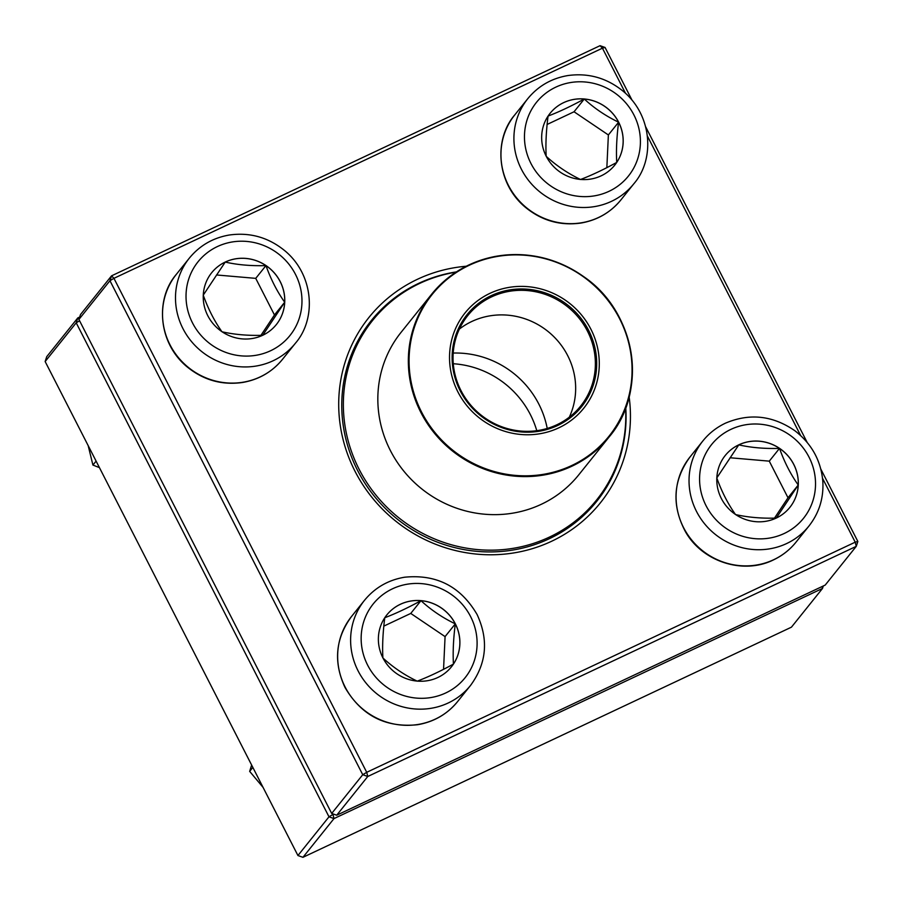 <?xml version="1.0" encoding="UTF-8"?>
<svg xmlns="http://www.w3.org/2000/svg" width="903" height="903" viewBox="0 0 903 903"><rect width="100%" height="100%" fill="white"/><g stroke="black" fill="none" stroke-linecap="round" stroke-linejoin="round"><path stroke-width="1.35" d="M78.9 319.448L331.694 813.445L362.746 774.718L109.952 280.72L78.9 319.448L80.491 314.56L111.554 275.833L600.055 45.681L605.066 47.464L632.044 100.188M645.724 126.917L807.169 442.414M820.85 469.142L857.85 541.461L855.22 542.172L822.543 478.308M625.531 93.314L602.436 48.175L113.936 278.327L366.72 772.313L855.22 542.172L856.258 546.349L367.758 776.49L336.706 815.217L825.207 585.076L856.258 546.349L857.85 541.461M629.131 396.846A148.261 142.076 -141.3 0 1 528.515 549.758A148.261 142.076 -141.3 0 1 355.026 471.287A148.261 142.076 -141.3 0 1 466.241 266.238M800.656 435.539L647.417 136.082M456.387 271.893A144.48 138.464 38.7 0 0 371.189 320.712A144.48 138.464 38.7 0 0 357.656 470.565A144.48 138.464 38.7 0 0 596.623 501.47A144.48 138.464 38.7 0 0 625.756 407.693M590.923 507.068A144.48 138.464 -141.3 0 1 588.779 510.398M364.169 330.295A144.48 138.464 -141.3 0 1 366.957 327.484M600.055 45.681L602.436 48.175L605.066 47.464M331.694 813.445L336.706 815.217M367.758 776.49L366.72 772.313L362.746 774.718L367.758 776.49M111.554 275.833L109.952 280.72L113.936 278.327L111.554 275.833M382.928 657.926A41.436 39.709 -141.3 0 1 386.8 614.954A41.436 39.709 -141.3 0 1 443.971 609.897A41.436 39.709 -141.3 0 1 451.455 666.798A41.436 39.709 -141.3 0 1 382.928 657.926M455.304 623.86A41.436 39.709 38.7 0 0 420.979 600.676C431.047 609.965 442.493 617.697 455.304 623.86C453.396 638.793 452.764 652.203 453.43 664.1A41.436 39.709 38.7 0 0 455.304 623.86L445.077 636.615L410.752 613.43L383.82 626.118M451.444 666.82A41.436 39.709 38.7 0 0 453.43 664.1C440.077 671.392 427.999 677.069 417.22 681.155C404.555 675.094 393.11 667.362 382.895 657.971C382.217 646.255 382.849 632.845 384.768 617.731C395.548 613.656 407.614 607.967 420.979 600.676A41.436 39.709 38.7 0 0 386.789 614.977M443.554 669.315L445.077 636.615M420.979 600.676L410.752 613.43M776.287 518.051A41.436 39.709 -141.3 0 1 726.283 506.041A41.436 39.709 -141.3 0 1 725.222 455.518A41.436 39.709 -141.3 0 1 782.393 450.45A41.436 39.709 -141.3 0 1 789.877 507.351A41.436 39.709 -141.3 0 1 776.287 518.051M789.865 507.373A41.436 39.709 38.7 0 0 798.241 485.013A41.436 39.709 38.7 0 0 779.503 448.396A41.436 39.709 38.7 0 0 738.778 444.863C750.98 447.64 764.548 448.825 779.503 448.396C784.459 462.212 790.712 474.414 798.241 485.013L776.253 518.096C761.477 518.536 747.898 517.351 735.527 514.552C727.999 503.953 721.745 491.751 716.79 477.947L738.778 444.863A41.436 39.709 38.7 0 0 725.211 455.53M774.481 518.13L788.014 497.767L769.277 461.151L730.064 457.753M798.241 485.013L788.014 497.767M779.503 448.396L769.277 461.151M618.634 122.153A41.436 39.709 -141.3 0 1 614.751 165.136A41.436 39.709 -141.3 0 1 557.591 170.193A41.436 39.709 -141.3 0 1 550.108 113.293A41.436 39.709 -141.3 0 1 618.634 122.153M614.74 165.147A41.436 39.709 38.7 0 0 616.726 162.427A41.436 39.709 38.7 0 0 618.6 122.198A41.436 39.709 38.7 0 0 584.275 99.014C594.343 108.304 605.789 116.024 618.6 122.198C616.693 137.132 616.06 150.541 616.726 162.427C603.362 169.73 591.296 175.419 580.516 179.494C567.852 173.421 556.417 165.701 546.191 156.309C545.514 144.593 546.146 131.183 548.065 116.069C558.844 111.995 570.91 106.306 584.275 99.014A41.436 39.709 38.7 0 0 550.085 113.315M606.85 167.653L608.374 134.953L574.048 111.769L547.116 124.456M618.6 122.198L608.374 134.953M584.275 99.014L574.048 111.769M225.265 262.039A41.436 39.709 -141.3 0 1 275.28 274.038A41.436 39.709 -141.3 0 1 276.329 324.572A41.436 39.709 -141.3 0 1 219.169 329.629A41.436 39.709 -141.3 0 1 211.674 272.729A41.436 39.709 -141.3 0 1 225.265 262.039M276.318 324.595A41.436 39.709 38.7 0 0 284.693 302.223L262.705 335.306C247.93 335.747 234.351 334.573 221.98 331.773C214.451 321.175 208.209 308.973 203.243 295.157L225.231 262.073A41.436 39.709 38.7 0 0 211.663 272.751M265.956 265.606A41.436 39.709 38.7 0 0 225.231 262.073C237.433 264.861 251 266.035 265.956 265.606C270.923 279.433 277.165 291.635 284.693 302.223A41.436 39.709 38.7 0 0 265.956 265.606L255.73 278.361L216.517 274.963M260.933 335.34L274.467 314.978L255.73 278.361M284.693 302.223L274.467 314.978M625.576 408.156A143.532 137.549 -141.3 0 1 596.556 500.036A143.532 137.549 -141.3 0 1 403.336 521.257A143.532 137.549 -141.3 0 1 372.6 320.452A143.532 137.549 -141.3 0 1 455.981 272.164M481.333 419.443A76.112 72.94 -141.3 0 1 492.903 292.03A76.112 72.94 -141.3 0 1 598.994 370.253A76.112 72.94 -141.3 0 1 481.333 419.443M482.823 417.4A73.47 70.411 -141.3 0 1 493.997 294.412A73.47 70.411 -141.3 0 1 596.409 369.925A73.47 70.411 -141.3 0 1 482.823 417.4M483.263 416.768A72.33 69.317 -141.3 0 1 467.777 315.576A72.33 69.317 -141.3 0 1 567.569 306.749A72.33 69.317 -141.3 0 1 580.64 406.079A72.33 69.317 -141.3 0 1 483.263 416.768M459.39 329.053A72.33 69.317 -141.3 0 1 460.383 328.308A72.33 69.317 -141.3 0 1 547.861 331.333A72.33 69.317 -141.3 0 1 569.816 416.057A72.33 69.317 -141.3 0 1 569.308 417.186M453.204 353.062A90.65 86.88 -141.3 0 1 547.218 428.451M453.283 363.74A90.65 86.88 -141.3 0 1 536.777 430.686M45.15 361.539L297.934 855.536L328.997 816.809L76.202 322.811L45.15 361.539L46.742 356.651L77.793 317.924L79.69 317.032M302.945 857.319L791.446 627.167L822.509 588.44L333.997 818.592L302.945 857.319L297.934 855.536M332.643 813.784L333.591 814.111M332.97 814.416L328.997 816.809L333.997 818.592L332.97 814.416M78.99 319.177L77.793 317.924L76.202 322.811L79.588 320.779M822.035 586.566L822.509 588.44L823.31 585.968M96.102 461.106L92.919 465.056L88.167 445.597M99.443 467.63L92.919 465.056M252.84 767.415L249.668 771.376L251.632 765.055M263.055 787.371L249.668 771.376M470.621 616.614A58.921 56.471 38.7 0 0 370.309 607.911A58.921 56.471 38.7 0 0 416.464 698.098A58.921 56.471 38.7 0 0 470.621 616.614M457.595 701.586C447.222 714.205 433.88 721.915 417.57 724.725C385.592 727.953 361.403 715.526 344.991 687.443C333.252 662.113 335.431 638.477 351.504 616.523A67.996 65.151 38.7 0 0 345.138 687.048A67.996 65.151 38.7 0 0 457.595 701.586L470.553 685.422A67.996 65.151 -141.3 0 1 376.754 693.73A67.996 65.151 -141.3 0 1 364.462 600.36C374.835 587.74 388.177 580.031 404.499 577.231C436.465 574.003 460.654 586.431 477.077 614.503C488.805 639.832 486.627 663.468 470.553 685.422M730.911 429.365A58.921 56.471 38.7 0 0 726.283 528.481A58.921 56.471 38.7 0 0 815.465 486.457A58.921 56.471 38.7 0 0 730.911 429.365M796.017 542.15C789.877 549.758 782.37 555.672 773.476 559.894C743.259 574.985 702.241 561.722 685.4 531.63C671.493 505.375 672.995 480.531 689.926 457.087A67.996 65.151 38.7 0 0 691.664 539.994A67.996 65.151 38.7 0 0 773.713 559.702A67.996 65.151 38.7 0 0 796.017 542.15L808.975 525.986A67.996 65.151 -141.3 0 1 715.176 534.294A67.996 65.151 -141.3 0 1 702.884 440.924C709.024 433.316 716.542 427.401 725.425 423.18C749.546 412.942 772.675 415.448 794.798 430.686C811.786 443.802 821.143 460.869 822.859 481.886C823.66 498.422 819.044 513.118 808.975 525.986M530.941 163.466A58.921 56.471 38.7 0 0 631.253 172.18A58.921 56.471 38.7 0 0 585.099 81.992A58.921 56.471 38.7 0 0 530.941 163.466M620.892 199.924C610.518 212.544 597.176 220.253 580.866 223.064C559.973 225.953 541.281 220.535 524.79 206.798C496.153 182.519 493.828 138.983 514.8 114.862A67.996 65.151 38.7 0 0 508.434 185.386A67.996 65.151 38.7 0 0 620.892 199.924L633.85 183.761A67.996 65.151 -141.3 0 1 521.392 169.222A67.996 65.151 -141.3 0 1 527.77 98.698C538.132 86.078 551.473 78.369 567.795 75.57C588.677 72.68 607.369 78.098 623.871 91.824C652.497 116.115 654.833 159.639 633.85 183.761M270.652 350.714A58.921 56.471 38.7 0 0 275.28 251.61A58.921 56.471 38.7 0 0 186.086 293.622A58.921 56.471 38.7 0 0 270.652 350.714M282.47 359.371C272.096 371.98 258.755 379.689 242.444 382.5C221.551 385.389 202.859 379.971 186.368 366.246C157.732 341.955 155.406 298.43 176.378 274.298A67.996 65.151 38.7 0 0 178.117 357.216A67.996 65.151 38.7 0 0 260.166 376.912A67.996 65.151 38.7 0 0 282.47 359.371L295.428 343.208A67.996 65.151 -141.3 0 1 273.135 360.748A67.996 65.151 -141.3 0 1 191.075 341.041A67.996 65.151 -141.3 0 1 189.337 258.134C199.71 245.514 213.052 237.805 229.373 235.006C250.255 232.116 268.947 237.534 285.45 251.26C314.075 275.55 316.411 319.075 295.428 343.208M425.426 491.717A113.88 109.139 -141.3 0 1 401.034 332.394L431.544 294.344A113.88 109.139 -141.3 0 1 584.851 277.503A113.88 109.139 -141.3 0 1 609.243 436.826A113.88 109.139 -141.3 0 1 455.936 453.667A113.88 109.139 -141.3 0 1 431.544 294.344C448.012 274.241 469.21 261.61 495.126 256.452C527.533 250.955 557.456 257.953 584.884 277.469C636.254 313.296 648.14 391.055 609.243 436.826L578.721 474.876A113.88 109.139 -141.3 0 1 425.426 491.717M584.704 277.718A113.315 108.597 38.7 0 0 429.365 298.114A113.315 108.597 38.7 0 0 456.433 453.001A113.315 108.597 38.7 0 0 611.771 432.605A113.315 108.597 38.7 0 0 584.704 277.718M351.504 616.523L364.462 600.36M689.926 457.087L702.884 440.924M514.8 114.862L527.77 98.698M176.378 274.298L189.337 258.134M372.6 320.452L362.035 333.625M596.556 500.036L586.002 513.209"/></g></svg>
